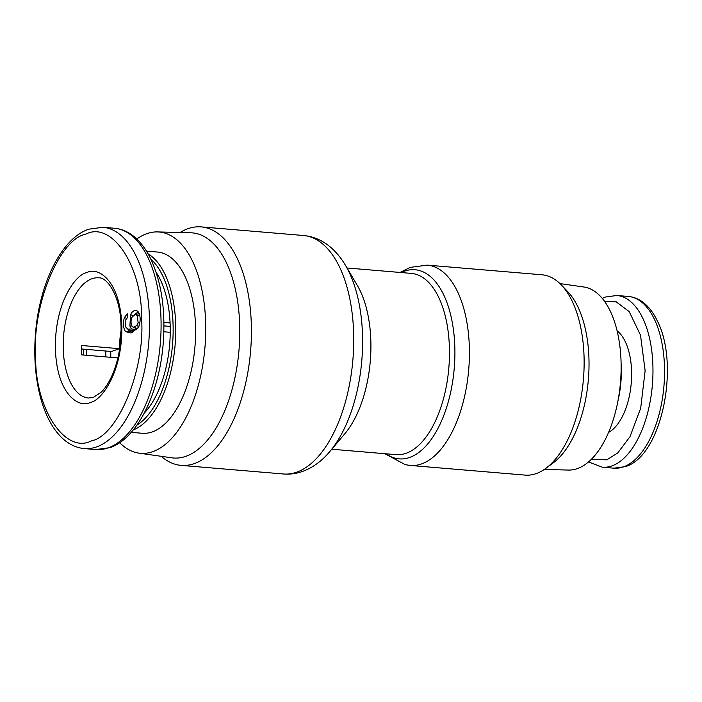 <?xml version="1.0" encoding="UTF-8"?>
<svg xmlns="http://www.w3.org/2000/svg" width="702" height="702" viewBox="0 0 702 702"><rect width="100%" height="100%" fill="white"/><g stroke="black" fill="none" stroke-linecap="round" stroke-linejoin="round"><path stroke-width="1.05" d="M91.497 440.838C117.936 435.96 145.296 369.278 141.576 318.734C142.427 266.593 111.925 220.393 85.723 234.178C59.284 239.057 31.932 305.739 35.644 356.283C34.802 408.424 65.304 454.615 91.497 440.838M180.037 232.511A119.656 59.652 94.8 0 1 187.873 228.72A119.656 59.652 94.8 0 1 201.184 226.895A119.656 59.652 94.8 0 1 251.334 337.916A119.656 59.652 94.8 0 1 194.428 463.557A119.656 59.652 94.8 0 1 181.116 465.373A119.656 59.652 94.8 0 1 161.206 456.309M136.793 239.005A111.039 55.353 94.8 0 1 146.762 233.696A111.039 55.353 94.8 0 1 157.529 231.914L190.733 232.792A112.961 56.309 94.8 0 1 239.733 336.065A112.961 56.309 94.8 0 1 185.977 456.282A112.961 56.309 94.8 0 1 171.806 457.818L138.917 453.132A111.039 55.353 94.8 0 1 119.656 442.672M157.529 231.914A111.039 55.353 94.8 0 1 205.695 333.441A111.039 55.353 94.8 0 1 152.852 451.623A111.039 55.353 94.8 0 1 138.917 453.132M331.774 449.227L396.051 454.642A90.944 45.332 -85.2 0 0 406.168 453.255A90.944 45.332 -85.2 0 0 449.412 357.774A90.944 45.332 -85.2 0 0 411.302 273.394L347.025 267.988M131.213 432.353L142.181 433.274A90.944 45.332 -85.2 0 0 152.299 431.897A90.944 45.332 -85.2 0 0 195.542 336.416A90.944 45.332 -85.2 0 0 157.432 252.036L146.455 251.114M83.485 355.028A89.022 44.375 94.8 0 1 83.477 349.148M427.22 265.128A100.509 50.105 -85.2 0 1 469.348 358.389A100.509 50.105 -85.2 0 1 421.551 463.925A100.509 50.105 -85.2 0 1 410.363 465.452L525.07 475.105A100.509 50.105 -85.2 0 0 536.258 473.578A100.509 50.105 -85.2 0 0 545.884 468.322A100.509 50.105 -85.2 0 0 583.432 379.141A100.509 50.105 -85.2 0 0 561.31 284.942A100.509 50.105 -85.2 0 0 541.926 274.78L427.22 265.128L410.17 267.401L400.043 272.455M156.09 272.218A83.284 41.515 94.8 0 1 144.226 413.153M544.313 469.436L568.462 470.068A91.901 45.814 -85.2 0 0 577.369 468.603A91.901 45.814 -85.2 0 0 621.024 373.429A91.901 45.814 -85.2 0 0 583.862 286.995L559.95 283.59M121.104 330.194A60.311 30.063 94.8 0 0 119.437 348.675L111.469 351.5L81.406 348.973M163.943 325.895L170.209 326.421M617.953 400.93A66.049 32.924 -85.2 0 0 621.305 367.76A66.049 32.924 -85.2 0 0 621.103 363.434M608.546 432.432A53.606 26.72 -85.2 0 0 631.581 371.367A53.606 26.72 -85.2 0 0 617.102 330.8M329.905 451.447L344.849 433.731A90.944 45.332 -85.2 0 0 357.327 285.451L345.551 265.488A114.049 56.853 -85.2 0 1 329.905 451.447C321.99 460.96 312.89 467.611 302.606 471.419C296.332 473.648 289.935 474.508 283.424 473.982A119.656 59.652 -85.2 0 0 296.735 472.165A119.656 59.652 -85.2 0 0 353.641 346.525A119.656 59.652 -85.2 0 0 303.492 235.503L307.774 236.083C315.795 237.618 323.095 241.084 329.668 246.481C335.81 251.562 341.111 257.897 345.551 265.488M148.087 253.861A90.944 45.332 94.8 0 1 175.131 344.787A90.944 45.332 94.8 0 1 133.275 429.922M150.825 259.091A89.022 44.375 94.8 0 1 172.525 344.568A89.022 44.375 94.8 0 1 136.846 425.219M86.399 355.273A83.284 41.515 94.8 0 1 86.364 349.385M105.783 351.026A77.536 38.654 -85.2 0 0 105.87 356.906M545.884 468.322L553.325 462.793A93.814 46.762 -85.2 0 0 588.373 379.563A93.814 46.762 -85.2 0 0 567.725 291.646L561.31 284.942M110.749 351.439A77.536 38.654 -85.2 0 0 110.828 357.327M121.034 333.783A59.354 29.589 -85.2 0 0 119.954 346.604M170.253 332.309L163.856 331.765M163.917 322.402L170.077 322.92M119.437 348.675L81.397 345.481A60.311 30.063 -85.2 0 0 81.66 354.87L117.875 357.923M127.817 329.194L131.634 328.966L129.896 326.088L130.537 314.786C132.318 311.047 134.538 309.775 137.188 310.951C140.628 314.733 141.084 320.191 138.531 327.343L131.037 333.029L125.535 331.616C123.219 328.01 122.824 323.368 124.342 317.681L127.255 313.733L127.518 317.576L125.842 319.664L125.719 326.992L127.817 329.194L131.02 330.502L136.723 329.659L134.775 327.86M136.679 310.696L137.188 310.951M132.801 332.494L129.142 331.002L128.141 329.326M134.784 314.549L138.171 311.811M131.634 328.966L136.723 329.659M137.82 328.615L133.24 327.237L136.723 325.675L138.101 322.762L137.364 315.435L134.942 314.514L131.897 317.348C130.677 320.717 130.765 323.701 132.143 326.298L133.24 327.237M134.942 314.514L139.286 313.733M385.986 453.79A94.902 47.306 -85.2 0 0 409.696 457.432A94.902 47.306 -85.2 0 0 454.835 347.385A94.902 47.306 -85.2 0 0 404.501 271.174A94.902 47.306 -85.2 0 0 401.237 272.551M90.426 402.325C100.21 401.483 122.727 373.868 121.841 325.728C120.042 277.922 96.446 266.646 86.802 272.692C77.009 273.534 54.502 301.149 55.388 349.289C57.178 397.095 80.774 408.371 90.426 402.325M91.918 278.747A60.311 30.063 94.8 0 1 98.631 277.834C107.213 277.009 119.998 295.788 120.937 323.262C121.7 340.321 119.366 356.239 113.917 371.007C110.214 380.545 105.897 387.671 100.974 392.392L93.463 397.323L88.513 398.025A60.311 30.063 94.8 0 1 63.241 342.067A60.311 30.063 94.8 0 1 91.918 278.747M102.887 227.272L114.461 228.247A111.039 55.353 94.8 0 1 161.004 331.274A111.039 55.353 94.8 0 1 108.196 447.867A111.039 55.353 94.8 0 1 95.841 449.552L84.266 448.578A111.039 55.353 94.8 0 0 96.622 446.893A111.039 55.353 94.8 0 0 149.421 330.3A111.039 55.353 94.8 0 0 102.887 227.272L88.768 229.185C61.381 238.364 39.47 283.485 35.539 333.108C33.898 353.273 34.96 372.262 38.715 390.075C41.023 400.807 44.244 410.354 48.377 418.708C51.983 425.982 56.195 432.055 61.013 436.925C67.945 443.875 75.693 447.762 84.266 448.578M604.58 301.369L616.163 301.799L629.22 311.627L640.496 335.126L645.129 370.726L640.689 408.195L630.001 436.662L617.742 452.957L606.818 459.828L591.286 459.362M588.495 461.934L602.351 467.199A86.153 42.945 -85.2 0 0 611.942 465.882A86.153 42.945 -85.2 0 0 652.913 365.979A86.153 42.945 -85.2 0 0 616.804 295.489L628.378 296.463C633.941 296.972 639.101 299.131 643.857 302.948C649.148 307.248 653.606 313.189 657.239 320.753C680.203 364.619 661.898 456.247 625.28 466.637L613.934 468.173A86.153 42.945 -85.2 0 0 623.516 466.856A86.153 42.945 -85.2 0 0 664.496 366.953A86.153 42.945 -85.2 0 0 628.378 296.463M129.142 331.002L125.535 331.616M130.537 314.786L133.222 315.426M129.896 326.088L131.906 325.903M127.939 329.247L130.958 330.475M124.342 317.681L126.825 318.217M136.723 325.675L138.943 326.377M138.101 322.762L139.847 323.069M137.364 315.435L139.698 315.049M114.461 228.247C120.972 228.826 127.071 231.265 132.739 235.547C139.637 240.83 145.481 248.315 150.298 258.011C161.276 281.125 165.602 309.301 163.285 342.541C159.6 392.576 137.574 438.399 109.96 447.639L95.841 449.552M616.804 295.489L605.457 297.025L602.263 298.359M181.116 465.373L283.424 473.982M201.184 226.895L303.492 235.503M410.363 465.452L405.317 464.689L384.793 453.694M613.934 468.173L602.351 467.199"/></g></svg>
